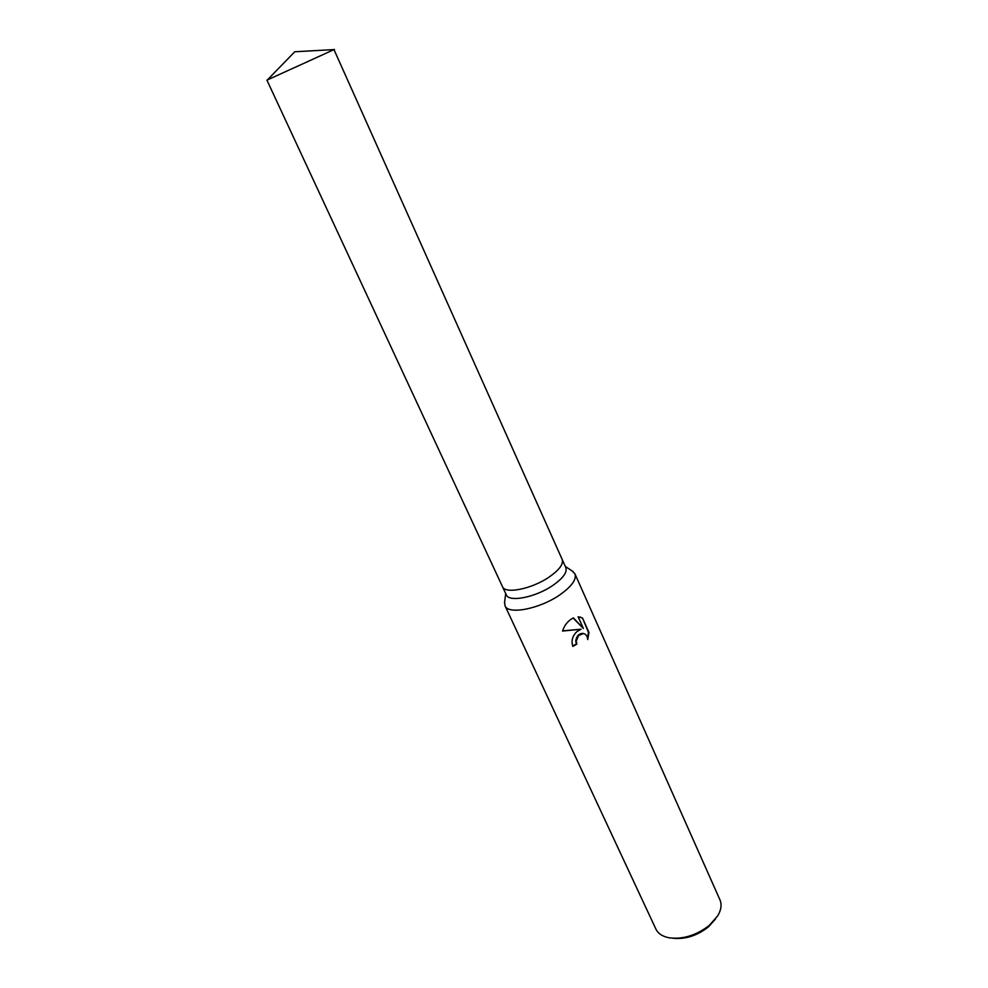 <?xml version="1.0" encoding="UTF-8"?>
<svg xmlns="http://www.w3.org/2000/svg" width="988" height="988" viewBox="0 0 988 988"><rect width="100%" height="100%" fill="white"/><g stroke="black" fill="none" stroke-linecap="round" stroke-linejoin="round"><path stroke-width="1.48" d="M502.435 586.551L506.264 594.788C508.857 602.655 535.941 597.295 553.144 585.229C563.123 578.153 567.359 572.287 565.84 567.643L562.135 559.344M562.172 559.418C563.654 564.012 559.393 569.841 549.377 576.893C532.112 588.947 505.016 594.393 502.472 586.637C505.016 594.393 532.112 588.947 549.377 576.893C559.393 569.841 563.666 564.012 562.172 559.418L333.969 49.585M504.621 601.853L504.992 605.73C508.079 615.092 539.954 608.917 560.147 594.64C571.817 586.304 576.745 579.376 574.93 573.843L572.25 571.039M576.844 631.653L581.08 629.22L562.567 631.06C564.123 626.046 567.001 622.07 571.2 619.143L573.398 617.895L583.377 628.491L578.116 616.771L582.525 618.043L588.971 632.456L587.724 639.594C587.403 636.235 586.02 634.21 583.575 633.543L578.585 635.531L576.263 641.076L576.856 644.102L572.879 646.387C571.052 640.916 572.373 636.013 576.844 631.653M504.992 605.73L655.884 929.053C658.132 933.648 662.627 936.575 669.382 937.847C683.153 939.465 696.466 935.303 709.322 925.361L717.733 915.814C721.215 909.874 721.956 904.563 719.956 899.858L574.93 573.843M673.112 938.267C685.363 939.477 697.12 935.71 708.371 926.966L715.608 918.889M572.719 646.016L576.325 643.941L575.732 640.916C576.609 635.889 579.042 633.37 583.044 633.382L583.661 633.555M587.576 638.347L588.416 632.295L582.525 618.043M562.617 630.863L581.08 629.22M581.957 617.895L580.03 616.994M583.377 628.491L573.126 618.019M267.402 79.917L334.463 49.4M565.309 566.433L573.126 571.607M505.708 593.59L504.485 602.89M267.266 80.065L294.77 51.759L334.166 49.573M502.472 586.637L266.945 80.176"/></g></svg>

